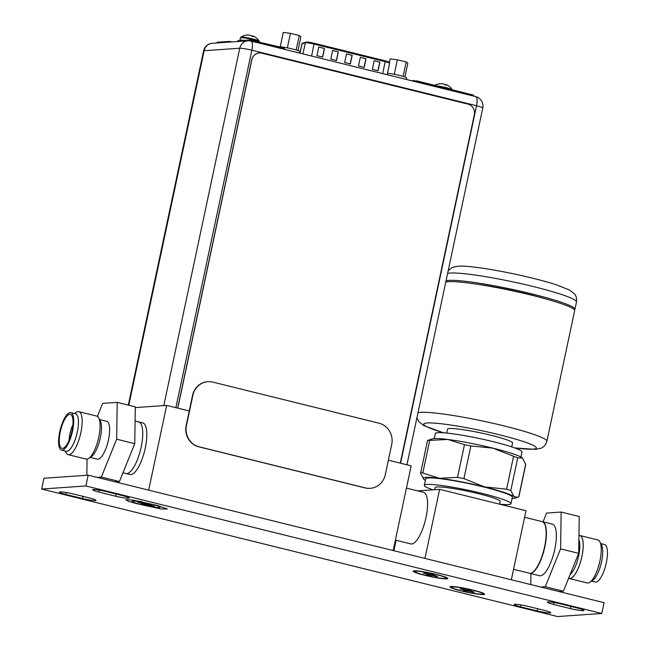 <?xml version="1.0" encoding="UTF-8"?>
<svg xmlns="http://www.w3.org/2000/svg" width="649" height="649" viewBox="0 0 649 649"><rect width="100%" height="100%" fill="white"/><g stroke="black" fill="none" stroke-linecap="round" stroke-linejoin="round"><path stroke-width="0.97" d="M393.878 550.741L396.101 540.284M424.941 558.416L439.624 489.354L417.753 490.879M395.387 540.106L410.785 543.911A26.577 8.486 -76.1 0 0 426.012 517.496A26.577 8.486 -76.1 0 0 423.537 492.307L406.444 488.089M439.624 489.354L526.006 510.706L511.331 579.768M513.554 569.311L529.365 573.221A26.577 8.486 -76.1 0 0 544.592 546.807A26.577 8.486 -76.1 0 0 542.118 521.618L524.611 517.294M499.552 504.168L500.136 501.409A33.221 3.221 -168 0 0 473.592 492.518A33.221 3.221 -168 0 0 437.077 486.953A33.221 3.221 -168 0 0 435.146 487.594L434.7 489.703M432.915 489.825A44.294 4.3 12 0 1 424.316 485.298A44.294 4.3 12 0 1 426.896 484.43A44.294 4.3 12 0 1 475.571 491.853A44.294 4.3 12 0 1 510.966 503.713A44.294 4.3 12 0 1 508.394 504.573A44.294 4.3 12 0 1 499.706 504.208M510.966 503.713L512.345 497.248A44.294 4.3 -168 0 0 476.942 485.387A44.294 4.3 -168 0 0 428.267 477.964A44.294 4.3 -168 0 0 425.687 478.824L424.316 485.298M425.387 480.268A46.817 4.543 12 0 1 423.919 479.36A46.817 4.543 12 0 1 423.716 479.189A46.817 4.543 12 0 1 425.947 477.388A46.817 4.543 12 0 1 439.511 478.272A46.817 4.543 12 0 1 484.608 486.953A46.817 4.543 12 0 1 514.113 496.712A46.817 4.543 12 0 1 514 498.383A46.817 4.543 12 0 1 512.085 498.683A46.817 4.543 12 0 1 512.037 498.683M423.919 479.36L420.593 473.202C420.365 472.294 421.104 472.245 422.799 473.048L439.511 478.272L457.521 477.396L463.921 478.621L484.608 486.953L506.593 489.176L510.779 490.555L514.113 496.712L517.594 497.248L518.9 496.647L525.739 464.473L522.364 457.902L517.732 457.853L492.859 448.143L470.874 445.92L464.473 444.687L447.761 439.462L427.545 440.501L432.291 438.878A46.817 4.543 -168 0 1 434.197 438.578A46.817 4.543 -168 0 1 447.761 439.462A46.817 4.543 -168 0 1 492.859 448.143A46.817 4.543 -168 0 1 522.364 457.902A46.817 4.543 -168 0 1 522.55 458.056L522.364 457.902M420.593 473.202L427.545 440.501M520.904 456.993L521.966 451.964A44.294 4.3 -168 0 0 486.572 440.103A44.294 4.3 -168 0 0 437.897 432.688A44.294 4.3 -168 0 0 435.317 433.548L434.246 438.578M511.728 446.885L512.556 442.983A33.221 3.221 -168 0 0 486.012 434.084A33.221 3.221 -168 0 0 449.497 428.518A33.221 3.221 -168 0 0 447.567 429.167L446.739 433.07M417.98 412.796A66.441 6.449 12 0 1 420.698 412.342A66.441 6.449 12 0 1 420.771 412.342A66.441 6.449 12 0 1 493.784 423.473A66.441 6.449 12 0 1 546.888 441.263L574.657 310.603A66.441 6.449 -168 0 0 521.561 292.813A66.441 6.449 -168 0 0 448.548 281.682A66.441 6.449 -168 0 0 445.749 282.137M545.314 298.775A55.368 5.37 -168 0 0 476.293 284.108M446.025 280.839A66.441 6.449 12 0 1 448.824 280.384A66.441 6.449 12 0 1 521.837 291.515A66.441 6.449 12 0 1 574.933 309.305A66.441 6.449 12 0 1 574.454 309.881M415.758 571.193A16.047 1.558 12 0 1 433.386 573.886A16.047 1.558 12 0 1 446.204 578.178A16.047 1.558 12 0 1 445.271 578.494A16.047 1.558 12 0 1 427.642 575.801A16.047 1.558 12 0 1 414.825 571.509A16.047 1.558 12 0 1 415.758 571.193M430.149 575.079L434.173 575.493M429.443 575.339L426.718 574.665L428.105 574.016M429.192 574.089L424.543 573.116L423.351 573.237L427.642 573.927M424.422 573.172L426.904 573.651M430.831 574.292L434.027 574.868L433.208 574.868L433.605 575.176M436.469 576.15L435.106 575.671M431.95 574.438L431.958 575.485L434.189 575.736M430.336 574.357L430.157 575.03M429.63 574.268L429.362 575.087M452.523 586.891A16.047 1.558 12 0 1 470.152 589.576A16.047 1.558 12 0 1 482.978 593.876A16.047 1.558 12 0 1 482.045 594.184A16.047 1.558 12 0 1 464.408 591.499A16.047 1.558 12 0 1 451.59 587.199A16.047 1.558 12 0 1 452.523 586.891M466.915 590.777L470.939 591.19M466.209 591.036L463.483 590.363L464.871 589.714M465.958 589.787L461.309 588.805L460.125 588.935L464.408 589.616M460.206 588.943L463.67 589.341M467.596 589.99L470.793 590.558L469.973 590.566L470.533 591.052L471.872 591.369M470.379 590.874L473.957 592.018M468.716 590.136L468.724 591.182L470.955 591.434M467.11 590.055L466.923 590.728M466.396 589.965L466.128 590.785M132.445 501.563A14.083 1.363 12 0 1 133.232 501.166A14.083 1.363 12 0 1 149.286 503.656A14.083 1.363 12 0 1 159.897 507.396A14.083 1.363 12 0 1 159.151 507.575A14.083 1.363 12 0 1 144.248 505.344A14.083 1.363 12 0 1 132.445 501.563L132.209 501.158A14.4 1.395 12 0 1 132.258 500.923A14.4 1.395 12 0 1 133.021 500.744A14.4 1.395 12 0 1 142.05 501.774M157.577 505.547A14.4 1.395 12 0 1 160.319 506.885A14.4 1.395 12 0 1 160.271 507.12L159.897 507.396M140.687 502.845L144.411 503.608L141.482 502.91M138.894 502.399L141.466 503.04M144.524 503.494L146.706 503.892M146.893 503.786L150.43 504.516L149.311 504.387L150.016 504.995L154.486 506.261L150.925 505.701L153.497 506.334M149.854 504.808L154.511 506.261M147.996 503.916L147.988 505.133L150.925 505.701M145.782 503.778L145.701 504.849L144.776 504.914L141.961 504.216L143.137 504.054L142.366 503.746L143.137 504.054L143.437 503.421M145.019 503.681L144.776 504.914M142.78 503.291L140.606 502.967M388.378 460.198L411.174 465.828L393.164 550.563M189.24 410.979L166.679 405.398L148.67 490.133M135.3 407.58L166.679 405.398M122.977 472.772L130.027 474.516A26.577 8.486 -76.1 0 0 130.903 474.589A26.577 8.486 -76.1 0 0 144.954 449.433A26.577 8.486 -76.1 0 0 142.78 422.913L138.699 421.907A26.577 8.486 103.9 0 1 140.882 448.418A26.577 8.486 103.9 0 1 126.823 473.583A26.577 8.486 103.9 0 1 125.947 473.51A26.577 8.486 -76.1 0 0 126.823 473.583A26.577 8.486 103.9 0 0 140.882 448.418A26.577 8.486 103.9 0 0 138.699 421.907A26.577 8.486 103.9 0 0 137.823 421.834M379.9 62.158L374.189 60.746L372.356 69.37L378.067 70.782L379.9 62.158L374.181 60.795M324.476 48.456L318.773 47.053L316.939 55.676L322.642 57.088L324.476 48.456L318.764 47.093M366.044 58.735L360.341 57.323L358.508 65.947L364.211 67.358L366.044 58.735L360.325 57.363M338.332 51.888L332.629 50.476L330.795 59.1L336.498 60.511L338.332 51.888L332.621 50.517M352.188 55.311L346.485 53.899L344.651 62.523L350.355 63.935L352.188 55.311L346.477 53.94M377.929 70.749L379.746 62.166M322.504 57.047L324.33 48.472M364.073 67.326L365.898 58.743M336.36 60.471L338.186 51.896M350.217 63.902L352.042 55.319M240.284 40.644A9.703 0.941 12 0 1 239.879 40.262A9.703 0.941 12 0 1 240.446 40.068A9.703 0.941 12 0 1 244.138 40.376M253.102 36.579L251.601 36.19A13.158 4.202 103.9 0 0 251.187 35.646A12.931 9.67 108.3 0 0 249.67 35.168A12.931 12.623 127.9 0 0 247.577 35.062A13.158 12.404 -94 0 0 245.963 35.273L245.622 35.273A13.191 12.428 86 0 0 241.314 37.115A9.451 0.917 -168 0 0 240.828 37.22L240.398 37.845A9.703 0.941 -168 0 1 240.957 37.658A9.703 0.941 -168 0 1 251.617 39.281A9.703 0.941 -168 0 1 259.373 41.877L259.357 41.95M253.151 36.571A13.158 4.202 -76.1 0 0 252.729 36.028A12.931 2.515 -79.1 0 1 253.142 36.028A12.931 2.515 -79.1 0 1 253.151 36.036A13.191 13.191 0 0 1 259.227 41.13L259.373 41.877M245.354 35.322L245.403 35.314A13.158 12.404 86 0 1 247.018 35.103L247.018 35.111M252.664 36.344A12.931 12.623 -52.1 0 0 251.893 36.117A12.931 9.67 -71.7 0 0 251.552 36.109M252.729 36.028L252.648 36.441M259.308 52.967A8.859 8.348 86 0 0 259.251 52.967A8.859 8.348 86 0 0 251.715 59.789L177.672 408.116M177.785 408.148L251.828 59.781A8.859 8.348 -94 0 1 259.365 52.958A8.859 8.348 -94 0 1 261.815 53.169L468.002 104.132A8.859 8.348 -94 0 1 474.322 114.776L400.271 463.135M370.076 488.332A17.718 16.704 86 0 1 369.93 488.34A17.718 16.704 86 0 1 365.038 487.918L198.781 446.82A17.718 16.704 86 0 1 186.149 425.549L192.566 395.363A17.718 16.704 86 0 1 207.631 381.709L207.923 381.693A17.718 16.704 -94 0 1 212.823 382.115L379.081 423.213A17.718 16.704 -94 0 1 391.712 444.492L385.295 474.679A17.718 16.704 -94 0 1 370.23 488.324A17.718 16.704 -94 0 1 365.33 487.894L199.073 446.804A17.718 16.704 -94 0 1 186.441 425.525L192.858 395.338A17.718 16.704 -94 0 1 207.923 381.693M287.361 47.864L290.444 33.35L283.272 32.45L280.222 46.801M297.988 50.581L300.917 36.815L299.27 35.525L290.444 33.35M296.195 49.989L299.27 35.525M394.284 74.294L397.375 59.773L390.195 58.881L389.441 62.442M404.911 77.004L407.84 63.237L406.193 61.955L397.375 59.773M403.118 76.42L406.193 61.955M406.42 79.486L406.736 78.026A11.074 1.071 -168 0 0 399.63 75.471A11.074 1.071 -168 0 0 387.485 73.256M299.497 53.056L299.806 51.596A11.074 1.071 -168 0 0 291.077 48.659A11.074 1.071 -168 0 0 278.875 46.769M238.402 41.463L250.011 40.392L253.564 40.968L282.583 48.14L284.408 48.797L282.867 48.943M412.448 80.971L417.388 81.458L471.831 94.908L473.543 95.525L471.945 95.679M217.212 42.939L230.322 42.023M284.408 48.797L284.497 48.359L282.672 47.71L250.1 39.954L237.664 40.822L237.566 41.26M231.758 41.925L229.584 41.39L217.139 42.258L216.896 42.737M473.478 95.143L417.477 81.028L411.109 80.638M229.584 41.39L229.486 41.82M435.049 85.368A13.191 12.428 86 0 1 438.756 83.916L439.097 83.916A13.158 12.404 -94 0 1 440.703 83.705A12.931 12.623 127.9 0 1 442.796 83.81A12.931 9.67 108.3 0 1 444.314 84.289A13.158 4.202 103.9 0 1 444.727 84.832L446.277 85.214A13.158 4.202 -76.1 0 0 445.863 84.67A12.931 2.515 -79.1 0 1 446.269 84.67A12.931 2.515 -79.1 0 1 446.285 84.678M438.481 83.964L438.537 83.956A13.158 12.404 86 0 1 440.144 83.745L440.144 83.753A12.931 8.494 97.1 0 1 440.233 83.745M445.798 84.987A12.931 12.623 -52.1 0 0 445.019 84.759A12.931 9.67 -71.7 0 0 444.679 84.751M445.863 84.67L445.774 85.084M601.769 613.467L604.065 602.686L88.175 475.182L43.929 478.264L41.633 489.046L557.515 616.55L601.769 613.467L85.887 485.963L41.633 489.046M88.175 475.182L85.887 485.963M450.974 586.509A17.718 1.72 -168 0 0 450.065 586.704A17.718 1.72 -168 0 0 463.281 591.401A17.718 1.72 -168 0 0 483.578 594.565A17.718 1.72 -168 0 0 484.56 594.038A17.718 1.72 -168 0 0 469.608 589.284A17.718 1.72 -168 0 0 450.974 586.509M414.216 570.812A17.718 1.72 -168 0 0 413.299 571.015A17.718 1.72 -168 0 0 426.515 575.712A17.718 1.72 -168 0 0 446.812 578.867A17.718 1.72 -168 0 0 447.794 578.348A17.718 1.72 -168 0 0 432.851 573.594A17.718 1.72 -168 0 0 414.216 570.812M156.798 505.36L167.385 508.954L161.09 508.978L136.29 503.559L128.153 501.223L125.752 499.714L133.077 500.095L156.798 505.36M98.859 492.072A11.033 1.071 12 0 1 92.645 489.752A11.033 1.071 12 0 1 106.176 491.569L123.002 495.722A11.033 1.071 12 0 1 129.216 498.051A11.033 1.071 12 0 1 115.692 496.234L98.859 492.072L99.265 490.157M65.638 494.384A11.033 1.071 12 0 1 59.432 492.064A11.033 1.071 12 0 1 72.956 493.881L89.789 498.034A11.033 1.071 12 0 1 96.003 500.363A11.033 1.071 12 0 1 82.472 498.546L65.638 494.384L66.052 492.469M553.621 604.479A11.033 1.071 12 0 1 547.407 602.15A11.033 1.071 12 0 1 560.931 603.968L577.764 608.129A11.033 1.071 12 0 1 583.978 610.449A11.033 1.071 12 0 1 570.447 608.632L553.621 604.479L554.027 602.564M520.401 606.791A11.033 1.071 12 0 1 514.186 604.462A11.033 1.071 12 0 1 527.718 606.28L544.543 610.441A11.033 1.071 12 0 1 550.758 612.761A11.033 1.071 12 0 1 537.226 610.944L520.401 606.791L520.806 604.876M116.155 494.035L115.692 496.234M82.942 496.347L82.472 498.546M570.917 606.434L570.447 608.632M537.697 608.746L537.226 610.944M98.729 417.924L100.295 420.893A19.486 6.222 103.9 0 1 99.905 439.697A19.486 6.222 103.9 0 1 91.493 456.523L88.726 458.413A22.147 7.074 103.9 0 1 86.828 459.159A22.147 7.074 -76.1 0 1 86.098 459.103L68.169 454.665A22.147 7.074 -76.1 0 0 68.899 454.73A22.147 7.074 103.9 0 0 80.614 433.759A22.147 7.074 103.9 0 0 78.797 411.669L96.725 416.098A22.147 7.074 103.9 0 1 98.729 417.924A22.147 7.074 103.9 0 1 98.283 439.292A22.147 7.074 103.9 0 1 88.726 458.413M99.581 419.538L106.687 421.298A19.486 6.222 103.9 0 1 108.286 440.736A19.486 6.222 103.9 0 1 97.975 459.192A19.486 6.222 -76.1 0 1 97.334 459.135L90.235 457.383M74.473 413.518L76.176 412.35A22.147 7.074 -76.1 0 1 78.067 411.604A22.147 7.074 103.9 0 1 78.797 411.669M65.2 451.014L66.166 452.84A22.147 7.074 -76.1 0 0 68.169 454.665M66.239 451.274A19.316 6.165 -76.1 0 0 66.879 451.323A19.316 6.165 103.9 0 0 77.093 433.037A19.316 6.165 103.9 0 0 75.511 413.77L70.782 412.602A19.316 6.165 103.9 0 1 72.364 431.869A19.316 6.165 103.9 0 1 62.15 450.155A19.316 6.165 -76.1 0 1 61.517 450.106L66.239 451.274M61.517 450.106A19.316 6.165 -76.1 0 1 59.935 430.839A19.316 6.165 -76.1 0 1 70.149 412.553A19.316 6.165 103.9 0 1 70.782 412.602M69.776 414.281A17.539 5.606 103.9 0 1 70.992 414.622A17.539 5.606 103.9 0 1 71.585 432.696A17.539 5.606 103.9 0 1 62.637 448.418A17.539 5.606 103.9 0 1 62.523 448.427A17.539 5.606 -76.1 0 1 60.308 431.763A17.539 5.606 -76.1 0 1 69.776 414.281M72.899 424.892A14.173 4.527 -76.1 0 0 69.11 440.217M97.415 416.39L102.672 403.378L117.218 402.364L135.308 406.842L134.749 443.673L119.44 481.526L115.076 481.834M117.218 402.364L116.658 439.195L134.749 443.673M116.658 439.195L101.341 477.056L119.44 481.526M101.341 477.056L96.985 477.356M86.844 475.279L87.088 459.127M591.555 581.106L595.247 582.023A19.316 6.165 103.9 0 0 595.887 582.072A19.316 6.165 -76.1 0 0 606.101 563.786A19.316 6.165 -76.1 0 0 604.511 544.527L600.828 543.611M579.849 535.506A22.147 7.074 -76.1 0 1 581.666 557.596A22.147 7.074 -76.1 0 1 569.952 578.567A22.147 7.074 103.9 0 1 569.222 578.51L587.231 582.956A22.147 7.074 -76.1 0 0 587.962 583.021A22.147 7.074 -76.1 0 0 589.86 582.275L592.805 580.255A19.316 6.165 -76.1 0 0 601.144 563.583A19.316 6.165 -76.1 0 0 601.534 544.949L599.863 541.785A22.147 7.074 -76.1 0 0 597.859 539.96L579.849 535.506A22.147 7.074 -76.1 0 0 579.119 535.449A22.147 7.074 103.9 0 0 578.949 535.466M589.86 582.275A22.147 7.074 -76.1 0 0 599.408 563.154A22.147 7.074 -76.1 0 0 599.863 541.785M540.43 575.809A26.577 8.486 103.9 0 1 539.554 575.736L529.608 573.278A26.577 8.486 103.9 0 1 529.487 573.245L529.608 573.278A26.577 8.486 103.9 0 0 530.484 573.351A26.577 8.486 103.9 0 0 544.543 548.194A26.577 8.486 103.9 0 0 542.361 521.682A26.577 8.486 103.9 0 0 542.24 521.65L552.307 524.132A26.577 8.486 -76.1 0 1 554.481 550.652A26.577 8.486 -76.1 0 1 540.43 575.809M540.771 587.045L545.274 586.728L560.582 548.876L561.15 512.045L546.604 513.059L543.043 521.845M530.947 573.611L530.777 584.579M558.862 591.515L563.364 591.207L578.681 553.346L560.582 548.876M563.364 591.207L545.274 586.728M578.681 553.346L579.241 516.515L561.15 512.045M570.114 574.511A19.486 6.222 -76.1 0 0 578.145 558.189A19.486 6.222 -76.1 0 0 578.884 539.708M568.638 578.178A22.058 7.042 -76.1 0 0 569.968 578.486A22.058 7.042 -76.1 0 0 581.877 556.493A22.058 7.042 -76.1 0 0 579.103 535.53A22.058 7.042 -76.1 0 0 578.949 535.547M569.222 578.51A22.147 7.074 103.9 0 1 568.605 578.259M518.746 496.761L525.698 464.059M517.732 457.853L510.779 490.555M506.593 489.176L513.546 456.466M470.874 445.92L463.921 478.621M457.521 477.396L464.473 444.687M429.752 440.346L422.799 473.048M443.794 432.81A57.583 5.59 12 0 1 427.026 422.986A57.583 5.59 -168 0 1 427.091 422.978A57.583 5.59 12 0 1 499.146 434.716A57.583 5.59 12 0 1 533.097 449.165A57.583 5.59 -168 0 1 533.032 449.165A57.583 5.59 12 0 1 514.519 447.842M448.191 270.649L452.045 267.558L457.91 266.228C473.397 264.873 529.154 275.89 556.38 284.814L569.53 290.006L574.503 293.892C574.373 293.908 577.115 295.928 576.49 301.972A66.441 6.449 -168 0 0 523.394 284.189A66.441 6.449 -168 0 0 450.382 273.051A66.441 6.449 -168 0 0 450.268 273.059A66.441 6.449 -168 0 0 447.583 273.505M430.295 575.282L431.958 575.485M436.615 576.515L434.14 575.906M437.645 576.442L433.767 575.363M425.833 573.854L427.261 574.324M427.147 574.641L429.354 575.192M426.004 573.675L424.065 573.197M436.534 576.369L437.183 576.328M436.509 576.271L434.189 575.704M467.061 590.971L468.724 591.182M473.389 592.212L470.906 591.604M463.654 589.479L465.836 589.892M462.599 589.552L464.027 590.022M463.913 590.339L466.12 590.882M462.778 589.373L460.839 588.894M473.275 591.969L470.955 591.393M140.452 503.113L142.366 503.746M145.701 504.849L147.988 505.133M146.682 503.892L144.403 503.608M138.618 502.431L140.622 502.926M153.407 506.196L154.04 506.147M145.563 504.646L150.974 505.53M144.695 504.662L145.563 504.606M142.366 504.2L144.686 504.768M306.636 42.047A5.938 0.576 -168 0 1 314.075 43.256L385.133 60.819C391.152 62.474 388.889 62.182 389.619 63.237A6.823 0.665 -168 0 0 385.222 61.655L385.133 60.819L314.108 43.264L311.642 56.057M302.986 53.916L305.354 42.753L302.004 43.84A6.823 0.665 -168 0 0 301.882 43.929L302.58 43.191A0.884 0.868 72.1 0 0 302.004 43.84L300.016 53.186M382.675 73.613L385.222 61.655L314.189 44.1A6.823 0.665 -168 0 0 305.638 42.704A6.823 0.665 -168 0 0 305.354 42.753A0.884 0.868 -107.9 0 1 305.939 42.104L302.58 43.191M241.314 37.115A9.451 0.917 12 0 1 251.268 38.599A9.451 0.917 12 0 1 259.227 41.13M406.931 464.781L482.775 107.977A9.654 0.941 -168 0 0 476.544 105.738L251.853 50.208L175.871 407.669M400.563 463.208L476.544 105.738A9.654 3.083 -76.1 0 0 475.644 96.596A9.654 9.654 0 0 1 482.775 107.977M475.644 96.596L250.952 41.057A9.654 3.083 103.9 0 1 251.853 50.208A9.654 0.941 -168 0 0 239.749 48.237L204.143 50.711L128.794 405.227M163.791 405.601L239.749 48.237A9.654 9.102 -94 0 1 247.967 40.798L212.361 43.28A9.654 9.102 86 0 0 204.143 50.711A9.654 0.941 -168 0 0 203.583 50.898L128.291 405.106M282.583 48.14L282.672 47.71M253.654 40.538L253.564 40.968M250.011 40.392L250.1 39.954M217.139 42.258L217.05 42.688M471.831 94.908L471.92 94.478M417.477 81.028L417.388 81.458M413.835 80.874L413.924 80.444M437.507 85.976A9.451 0.917 12 0 1 452.158 89.594M514 498.383L517.594 497.248M546.888 441.263C545.184 447.056 540.909 448.248 540.828 448.281L535.482 449.376L514.819 447.948M443.478 432.786L423.87 425.606L418.889 421.72L416.934 417.696M576.49 301.972L574.933 309.305M446.204 578.178L446.358 577.464M414.825 571.509L414.971 570.796M426.799 574.665L427.683 574.608M423.44 573.245L424.438 573.172M426.888 573.781L429.078 574.203M430.676 574.397L434.213 574.998M433.743 575.355L435.171 575.825M482.978 593.876L483.124 593.162M451.59 587.199L451.745 586.485M463.564 590.363L464.449 590.306M467.442 590.095L470.979 590.695M471.945 591.523L474.411 592.131M133.321 500.128L132.258 500.923M159.914 506.155L160.319 506.885M137.953 502.48L138.918 502.407M146.739 503.892L150.398 504.516M149.4 504.541L149.935 504.954M142.042 504.224L142.958 504.159M389.619 63.237L387.177 74.724M301.882 43.929L299.919 53.161M314.108 43.264L305.939 42.104M239.879 40.262L240.398 37.845M245.427 35.306A13.191 13.191 0 0 0 240.828 37.22M212.361 43.28A9.654 9.654 0 0 0 203.583 50.898M250.952 41.057A9.654 9.654 0 0 0 247.967 40.798M473.64 95.095L473.543 95.525M452.264 89.619A13.191 13.191 0 0 0 446.269 84.67M438.562 83.948A13.191 13.191 0 0 0 434.854 85.319M135.097 421.014L138.699 421.907"/></g></svg>
